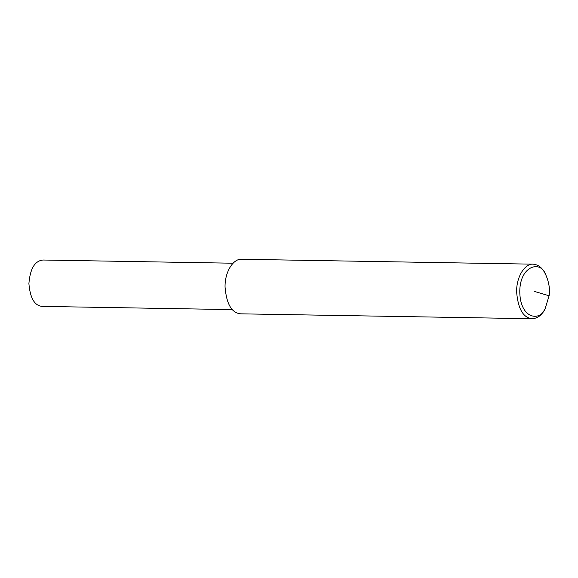 <?xml version="1.0" encoding="UTF-8"?>
<svg xmlns="http://www.w3.org/2000/svg" width="578" height="578" viewBox="0 0 578 578"><rect width="100%" height="100%" fill="white"/><g stroke="black" fill="none" stroke-linecap="round" stroke-linejoin="round"><path stroke-width="0.87" d="M545.126 308.681L544.252 310.213C541.427 315.472 537.439 318.312 532.287 318.731C523.285 317.936 518.054 309.006 516.616 291.941C516.349 276.241 525.243 263.308 533.205 264.168C538.255 264.695 542.15 267.665 544.881 273.091L545.697 274.651C548.97 282.064 550.104 289.101 549.1 295.777L545.126 308.681C540.228 321.484 520.814 319.331 519.81 293.125C518.936 266.306 540.343 259.327 545.697 274.651M532.287 318.731L240.723 313.832C231.72 313.038 226.497 304.107 225.052 287.042C224.784 271.342 233.678 258.409 241.64 259.269L533.205 264.168M232.298 309.598L42.223 306.398C34.572 305.726 30.128 298.132 28.9 283.625C30.107 268.719 34.803 260.851 43.003 260.021L233.079 263.214M549.1 295.777L534.578 291.485"/></g></svg>
